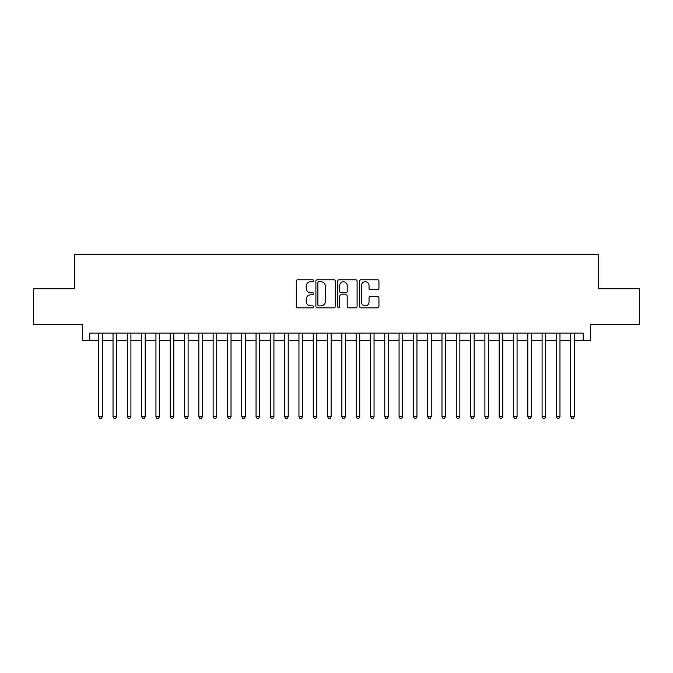 <?xml version="1.0" encoding="UTF-8"?>
<svg xmlns="http://www.w3.org/2000/svg" width="673" height="673" viewBox="0 0 673 673"><rect width="100%" height="100%" fill="white"/><g stroke="black" fill="none" stroke-linecap="round" stroke-linejoin="round"><path stroke-width="1.01" d="M313.618 280.75A0.984 0.984 0 0 0 312.634 279.766L297.718 279.766A1.405 1.405 0 0 0 296.313 281.171L296.313 306.442A1.405 1.405 0 0 0 297.718 307.847L312.634 307.847A0.984 0.984 0 0 0 313.618 306.863A0.984 0.984 0 0 0 312.634 305.879L310.707 305.879A4.492 4.492 0 0 1 306.215 301.386L306.215 299.283A4.492 4.492 0 0 1 310.707 294.791L312.634 294.791A0.984 0.984 0 0 0 313.618 293.807A0.984 0.984 0 0 0 312.634 292.822L310.707 292.822A4.492 4.492 0 0 1 306.215 288.33L306.215 286.227A4.492 4.492 0 0 1 310.707 281.735L312.634 281.735A0.984 0.984 0 0 0 313.618 280.75M377.528 289.668A1.405 1.405 0 0 0 378.933 288.263L378.933 281.171A1.405 1.405 0 0 0 377.528 279.766L360.964 279.766A1.405 1.405 0 0 0 359.559 281.171L359.559 306.442A1.405 1.405 0 0 0 360.964 307.847L377.528 307.847A1.405 1.405 0 0 0 378.933 306.442L378.933 297.878A1.405 1.405 0 0 0 377.528 296.473L370.436 296.473A1.405 1.405 0 0 0 369.031 297.878L369.031 302.127A3.752 3.752 0 0 1 365.279 305.879A3.752 3.752 0 0 1 361.527 302.127L361.527 285.487A3.752 3.752 0 0 1 365.279 281.735A3.752 3.752 0 0 1 369.031 285.487L369.031 288.263A1.405 1.405 0 0 0 370.436 289.668L377.528 289.668M89.787 340.294L89.787 333.135L583.213 333.135L583.213 340.294L590.364 340.294L590.364 324.554L639.35 324.554L639.35 288.801L598.23 288.801L598.23 254.478L74.77 254.478L74.77 288.801L33.65 288.801L33.65 324.554L82.636 324.554L82.636 340.294L98.729 340.294M335.272 281.171A1.405 1.405 0 0 0 333.867 279.766L317.303 279.766A1.405 1.405 0 0 0 315.898 281.171L315.898 306.442A1.405 1.405 0 0 0 317.303 307.847L333.867 307.847A1.405 1.405 0 0 0 335.272 306.442L335.272 281.171M339.133 279.766L355.697 279.766A1.405 1.405 0 0 1 357.102 281.171L357.102 306.442A1.405 1.405 0 0 1 355.697 307.847L348.606 307.847A1.405 1.405 0 0 1 347.201 306.442L347.201 296.196A1.405 1.405 0 0 0 345.804 294.791L341.102 294.791A1.405 1.405 0 0 0 339.697 296.196L339.697 306.863A0.984 0.984 0 0 1 338.712 307.847A0.984 0.984 0 0 1 337.728 306.863L337.728 281.171A1.405 1.405 0 0 1 339.133 279.766M102.304 340.294L113.03 340.294M116.606 340.294L127.332 340.294M130.907 340.294L141.633 340.294M145.208 340.294L155.934 340.294M159.509 340.294L170.235 340.294M173.811 340.294L184.537 340.294M188.112 340.294L198.838 340.294M202.413 340.294L213.139 340.294M216.723 340.294L227.449 340.294M231.024 340.294L241.75 340.294M245.325 340.294L256.051 340.294M259.627 340.294L270.353 340.294M273.928 340.294L284.654 340.294M288.229 340.294L298.955 340.294M302.53 340.294L313.256 340.294M316.832 340.294L327.558 340.294M331.133 340.294L341.867 340.294M345.442 340.294L356.168 340.294M359.744 340.294L370.47 340.294M374.045 340.294L384.771 340.294M388.346 340.294L399.072 340.294M402.647 340.294L413.373 340.294M416.949 340.294L427.675 340.294M431.25 340.294L441.976 340.294M445.551 340.294L456.277 340.294M459.861 340.294L470.587 340.294M474.162 340.294L484.888 340.294M488.463 340.294L499.189 340.294M502.765 340.294L513.491 340.294M517.066 340.294L527.792 340.294M531.367 340.294L542.093 340.294M545.668 340.294L556.394 340.294M559.97 340.294L570.696 340.294M574.271 340.294L583.213 340.294M318.851 281.735A0.984 0.984 0 0 0 317.866 282.719L317.866 304.894A0.984 0.984 0 0 0 318.851 305.879L320.878 305.879A4.492 4.492 0 0 0 325.37 301.386L325.37 286.227A4.492 4.492 0 0 0 320.878 281.735L318.851 281.735M347.201 285.562A3.752 3.752 0 0 0 343.449 281.802A3.752 3.752 0 0 0 339.697 285.562L339.697 291.417A1.405 1.405 0 0 0 341.102 292.822L345.804 292.822A1.405 1.405 0 0 0 347.201 291.417L347.201 285.562M102.304 333.135L102.304 416.663L98.729 416.663L98.729 333.135M102.304 416.663L101.228 418.522L99.797 418.522L98.729 416.663M116.606 333.135L116.606 416.663L113.03 416.663L113.03 333.135M116.606 416.663L115.529 418.522L114.099 418.522L113.03 416.663M130.907 333.135L130.907 416.663L127.332 416.663L127.332 333.135M130.907 416.663L129.83 418.522L128.4 418.522L127.332 416.663M145.208 333.135L145.208 416.663L141.633 416.663L141.633 333.135M145.208 416.663L144.131 418.522L142.701 418.522L141.633 416.663M159.509 333.135L159.509 416.663L155.934 416.663L155.934 333.135M159.509 416.663L158.441 418.522L157.011 418.522L155.934 416.663M173.811 333.135L173.811 416.663L170.235 416.663L170.235 333.135M173.811 416.663L172.742 418.522L171.312 418.522L170.235 416.663M188.112 333.135L188.112 416.663L184.537 416.663L184.537 333.135M188.112 416.663L187.044 418.522L185.613 418.522L184.537 416.663M202.413 333.135L202.413 416.663L198.838 416.663L198.838 333.135M202.413 416.663L201.345 418.522L199.915 418.522L198.838 416.663M216.723 333.135L216.723 416.663L213.139 416.663L213.139 333.135M216.723 416.663L215.646 418.522L214.216 418.522L213.139 416.663M231.024 333.135L231.024 416.663L227.449 416.663L227.449 333.135M231.024 416.663L229.947 418.522L228.517 418.522L227.449 416.663M245.325 333.135L245.325 416.663L241.75 416.663L241.75 333.135M245.325 416.663L244.249 418.522L242.818 418.522L241.75 416.663M259.627 333.135L259.627 416.663L256.051 416.663L256.051 333.135M259.627 416.663L258.55 418.522L257.12 418.522L256.051 416.663M273.928 333.135L273.928 416.663L270.353 416.663L270.353 333.135M273.928 416.663L272.851 418.522L271.421 418.522L270.353 416.663M288.229 333.135L288.229 416.663L284.654 416.663L284.654 333.135M288.229 416.663L287.161 418.522L285.731 418.522L284.654 416.663M302.53 333.135L302.53 416.663L298.955 416.663L298.955 333.135M302.53 416.663L301.462 418.522L300.032 418.522L298.955 416.663M316.832 333.135L316.832 416.663L313.256 416.663L313.256 333.135M316.832 416.663L315.763 418.522L314.333 418.522L313.256 416.663M331.133 333.135L331.133 416.663L327.558 416.663L327.558 333.135M331.133 416.663L330.064 418.522L328.634 418.522L327.558 416.663M345.442 333.135L345.442 416.663L341.867 416.663L341.867 333.135M345.442 416.663L344.366 418.522L342.936 418.522L341.867 416.663M359.744 333.135L359.744 416.663L356.168 416.663L356.168 333.135M359.744 416.663L358.667 418.522L357.237 418.522L356.168 416.663M374.045 333.135L374.045 416.663L370.47 416.663L370.47 333.135M374.045 416.663L372.968 418.522L371.538 418.522L370.47 416.663M388.346 333.135L388.346 416.663L384.771 416.663L384.771 333.135M388.346 416.663L387.269 418.522L385.839 418.522L384.771 416.663M402.647 333.135L402.647 416.663L399.072 416.663L399.072 333.135M402.647 416.663L401.579 418.522L400.149 418.522L399.072 416.663M416.949 333.135L416.949 416.663L413.373 416.663L413.373 333.135M416.949 416.663L415.88 418.522L414.45 418.522L413.373 416.663M431.25 333.135L431.25 416.663L427.675 416.663L427.675 333.135M431.25 416.663L430.182 418.522L428.751 418.522L427.675 416.663M445.551 333.135L445.551 416.663L441.976 416.663L441.976 333.135M445.551 416.663L444.483 418.522L443.053 418.522L441.976 416.663M459.861 333.135L459.861 416.663L456.277 416.663L456.277 333.135M459.861 416.663L458.784 418.522L457.354 418.522L456.277 416.663M474.162 333.135L474.162 416.663L470.587 416.663L470.587 333.135M474.162 416.663L473.085 418.522L471.655 418.522L470.587 416.663M488.463 333.135L488.463 416.663L484.888 416.663L484.888 333.135M488.463 416.663L487.387 418.522L485.956 418.522L484.888 416.663M502.765 333.135L502.765 416.663L499.189 416.663L499.189 333.135M502.765 416.663L501.688 418.522L500.258 418.522L499.189 416.663M517.066 333.135L517.066 416.663L513.491 416.663L513.491 333.135M517.066 416.663L515.989 418.522L514.559 418.522L513.491 416.663M531.367 333.135L531.367 416.663L527.792 416.663L527.792 333.135M531.367 416.663L530.299 418.522L528.869 418.522L527.792 416.663M545.668 333.135L545.668 416.663L542.093 416.663L542.093 333.135M545.668 416.663L544.6 418.522L543.17 418.522L542.093 416.663M559.97 333.135L559.97 416.663L556.394 416.663L556.394 333.135M559.97 416.663L558.901 418.522L557.471 418.522L556.394 416.663M574.271 333.135L574.271 416.663L570.696 416.663L570.696 333.135M574.271 416.663L573.203 418.522L571.772 418.522L570.696 416.663"/></g></svg>
